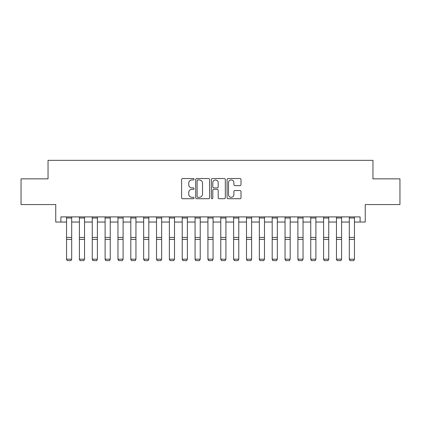 <?xml version="1.0" encoding="UTF-8"?>
<svg xmlns="http://www.w3.org/2000/svg" width="421" height="421" viewBox="0 0 421 421"><rect width="100%" height="100%" fill="white"/><g stroke="black" fill="none" stroke-linecap="round" stroke-linejoin="round"><path stroke-width="0.63" d="M194.049 179.241A0.705 0.705 0 0 0 193.344 178.536L182.619 178.536A1.01 1.01 0 0 0 181.609 179.541L181.609 197.712A1.01 1.01 0 0 0 182.619 198.717L193.344 198.717A0.705 0.705 0 0 0 194.049 198.012A0.705 0.705 0 0 0 193.344 197.307L191.955 197.307A3.231 3.231 0 0 1 188.724 194.076L188.724 192.565A3.231 3.231 0 0 1 191.955 189.334L193.344 189.334A0.705 0.705 0 0 0 194.049 188.629A0.705 0.705 0 0 0 193.344 187.919L191.955 187.919A3.231 3.231 0 0 1 188.724 184.693L188.724 183.177A3.231 3.231 0 0 1 191.955 179.946L193.344 179.946A0.705 0.705 0 0 0 194.049 179.241M239.996 185.65A1.01 1.01 0 0 0 241.007 184.64L241.007 179.541A1.01 1.01 0 0 0 239.996 178.536L228.087 178.536A1.01 1.01 0 0 0 227.077 179.541L227.077 197.712A1.01 1.01 0 0 0 228.087 198.717L239.996 198.717A1.01 1.01 0 0 0 241.007 197.712L241.007 191.555A1.01 1.01 0 0 0 239.996 190.545L234.897 190.545A1.01 1.01 0 0 0 233.892 191.555L233.892 194.607A2.7 2.7 0 0 1 231.192 197.307A2.7 2.7 0 0 1 228.492 194.607L228.492 182.646A2.7 2.7 0 0 1 231.192 179.946A2.7 2.7 0 0 1 233.892 182.646L233.892 184.64A1.01 1.01 0 0 0 234.897 185.65L239.996 185.65M60.892 222.046L60.892 216.904L360.108 216.904L360.108 222.046L365.249 222.046L365.249 204.564L399.95 204.564L399.95 178.857L372.959 178.857L372.959 160.348L48.041 160.348L48.041 178.857L21.05 178.857L21.05 204.564L55.751 204.564L55.751 222.046L66.55 222.046M209.616 179.541A1.01 1.01 0 0 0 208.605 178.536L196.696 178.536A1.01 1.01 0 0 0 195.691 179.541L195.691 197.712A1.01 1.01 0 0 0 196.696 198.717L208.605 198.717A1.01 1.01 0 0 0 209.616 197.712L209.616 179.541M212.395 178.536L224.304 178.536A1.01 1.01 0 0 1 225.309 179.541L225.309 197.712A1.01 1.01 0 0 1 224.304 198.717L219.204 198.717A1.01 1.01 0 0 1 218.194 197.712L218.194 190.345A1.01 1.01 0 0 0 217.189 189.334L213.805 189.334A1.01 1.01 0 0 0 212.794 190.345L212.794 198.012A0.705 0.705 0 0 1 212.089 198.717A0.705 0.705 0 0 1 211.384 198.012L211.384 179.541A1.01 1.01 0 0 1 212.395 178.536M71.691 222.046L79.401 222.046M84.542 222.046L92.257 222.046M97.393 222.046L105.108 222.046M110.249 222.046L117.959 222.046M123.1 222.046L130.815 222.046M135.951 222.046L143.666 222.046M148.808 222.046L156.517 222.046M161.659 222.046L169.374 222.046M174.51 222.046L182.225 222.046M187.366 222.046L195.076 222.046M200.217 222.046L207.932 222.046M213.068 222.046L220.783 222.046M225.924 222.046L233.634 222.046M238.775 222.046L246.49 222.046M251.626 222.046L259.341 222.046M264.483 222.046L272.192 222.046M277.334 222.046L285.049 222.046M290.185 222.046L297.9 222.046M303.041 222.046L310.751 222.046M315.892 222.046L323.607 222.046M328.743 222.046L336.458 222.046M341.599 222.046L349.309 222.046M354.45 222.046L360.108 222.046M197.807 179.946A0.705 0.705 0 0 0 197.102 180.651L197.102 196.602A0.705 0.705 0 0 0 197.807 197.307L199.27 197.307A3.231 3.231 0 0 0 202.501 194.076L202.501 183.177A3.231 3.231 0 0 0 199.27 179.946L197.807 179.946M218.194 182.698A2.7 2.7 0 0 0 215.494 179.999A2.7 2.7 0 0 0 212.794 182.698L212.794 186.913A1.01 1.01 0 0 0 213.805 187.919L217.189 187.919A1.01 1.01 0 0 0 218.194 186.913L218.194 182.698M66.55 259.373L67.318 260.652L66.55 259.189L71.691 259.189L70.917 260.652L67.318 260.573L70.917 260.652M71.691 216.904L71.691 259.189L70.917 260.573M66.55 216.904L66.55 259.189L67.318 260.573M79.401 259.373L80.174 260.652L79.401 259.189L84.542 259.189L83.774 260.652L80.174 260.573L83.774 260.652M92.257 259.373L93.025 260.652L92.257 259.189L97.393 259.189L96.625 260.652L93.025 260.573L96.625 260.652M105.108 259.373L105.876 260.652L105.108 259.189L110.249 259.189L109.476 260.652L105.876 260.573L109.476 260.652M84.542 216.904L84.542 259.189L83.774 260.573M79.401 216.904L79.401 259.189L80.174 260.573M97.393 216.904L97.393 259.189L96.625 260.573M92.257 216.904L92.257 259.189L93.025 260.573M110.249 216.904L110.249 259.189L109.476 260.573M105.108 216.904L105.108 259.189L105.876 260.573M117.959 259.373L118.733 260.652L117.959 259.189L123.1 259.189L122.332 260.652L118.733 260.573L122.332 260.652M123.1 216.904L123.1 259.189L122.332 260.573M117.959 216.904L117.959 259.189L118.733 260.573M130.815 259.373L131.584 260.652L130.815 259.189L135.951 259.189L135.183 260.652L131.584 260.573L135.183 260.652M135.951 216.904L135.951 259.189L135.183 260.573M130.815 216.904L130.815 259.189L131.584 260.573M143.666 259.373L144.435 260.652L143.666 259.189L148.808 259.189L148.034 260.652L144.435 260.573L148.034 260.652M148.808 216.904L148.808 259.189L148.034 260.573M143.666 216.904L143.666 259.189L144.435 260.573M156.517 259.373L157.291 260.652L156.517 259.189L161.659 259.189L160.89 260.652L157.291 260.573L160.89 260.652M161.659 216.904L161.659 259.189L160.89 260.573M156.517 216.904L156.517 259.189L157.291 260.573M169.374 259.373L170.142 260.652L169.374 259.189L174.51 259.189L173.741 260.652L170.142 260.573L173.741 260.652M174.51 216.904L174.51 259.189L173.741 260.573M169.374 216.904L169.374 259.189L170.142 260.573M182.225 259.373L182.993 260.652L182.225 259.189L187.366 259.189L186.592 260.652L182.993 260.573L186.592 260.652M187.366 216.904L187.366 259.189L186.592 260.573M182.225 216.904L182.225 259.189L182.993 260.573M195.076 259.373L195.849 260.652L195.076 259.189L200.217 259.189L199.449 260.652L195.849 260.573L199.449 260.652M200.217 216.904L200.217 259.189L199.449 260.573M195.076 216.904L195.076 259.189L195.849 260.573M207.932 259.373L208.7 260.652L207.932 259.189L213.068 259.189L212.3 260.652L208.7 260.573L212.3 260.652M213.068 216.904L213.068 259.189L212.3 260.573M207.932 216.904L207.932 259.189L208.7 260.573M220.783 259.373L221.551 260.652L220.783 259.189L225.924 259.189L225.151 260.652L221.551 260.573L225.151 260.652M225.924 216.904L225.924 259.189L225.151 260.573M220.783 216.904L220.783 259.189L221.551 260.573M233.634 259.373L234.408 260.652L233.634 259.189L238.775 259.189L238.007 260.652L234.408 260.573L238.007 260.652M238.775 216.904L238.775 259.189L238.007 260.573M233.634 216.904L233.634 259.189L234.408 260.573M246.49 259.373L247.259 260.652L246.49 259.189L251.626 259.189L250.858 260.652L247.259 260.573L250.858 260.652M251.626 216.904L251.626 259.189L250.858 260.573M246.49 216.904L246.49 259.189L247.259 260.573M259.341 259.373L260.11 260.652L259.341 259.189L264.483 259.189L263.709 260.652L260.11 260.573L263.709 260.652M264.483 216.904L264.483 259.189L263.709 260.573M259.341 216.904L259.341 259.189L260.11 260.573M272.192 259.373L272.966 260.652L272.192 259.189L277.334 259.189L276.565 260.652L272.966 260.573L276.565 260.652M277.334 216.904L277.334 259.189L276.565 260.573M272.192 216.904L272.192 259.189L272.966 260.573M285.049 259.373L285.817 260.652L285.049 259.189L290.185 259.189L289.416 260.652L285.817 260.573L289.416 260.652M290.185 216.904L290.185 259.189L289.416 260.573M285.049 216.904L285.049 259.189L285.817 260.573M297.9 259.373L298.668 260.652L297.9 259.189L303.041 259.189L302.267 260.652L298.668 260.573L302.267 260.652M303.041 216.904L303.041 259.189L302.267 260.573M297.9 216.904L297.9 259.189L298.668 260.573M310.751 259.373L311.524 260.652L310.751 259.189L315.892 259.189L315.124 260.652L311.524 260.573L315.124 260.652M315.892 216.904L315.892 259.189L315.124 260.573M310.751 216.904L310.751 259.189L311.524 260.573M323.607 259.373L324.375 260.652L323.607 259.189L328.743 259.189L327.975 260.652L324.375 260.573L327.975 260.652M328.743 216.904L328.743 259.189L327.975 260.573M323.607 216.904L323.607 259.189L324.375 260.573M336.458 259.373L337.226 260.652L336.458 259.189L341.599 259.189L340.826 260.652L337.226 260.573L340.826 260.652M341.599 216.904L341.599 259.189L340.826 260.573M336.458 216.904L336.458 259.189L337.226 260.573M349.309 259.373L350.083 260.652L349.309 259.189L354.45 259.189L353.682 260.652L350.083 260.573L353.682 260.652M354.45 216.904L354.45 259.189L353.682 260.573M349.309 216.904L349.309 259.189L350.083 260.573M71.691 237.433L66.55 237.433M71.691 239.381L66.55 239.381M71.691 218.004L66.55 218.004M84.542 237.433L79.401 237.433M84.542 239.381L79.401 239.381M84.542 218.004L79.401 218.004M97.393 237.433L92.257 237.433M97.393 239.381L92.257 239.381M97.393 218.004L92.257 218.004M110.249 237.433L105.108 237.433M110.249 239.381L105.108 239.381M110.249 218.004L105.108 218.004M123.1 237.433L117.959 237.433M123.1 239.381L117.959 239.381M123.1 218.004L117.959 218.004M135.951 237.433L130.815 237.433M135.951 239.381L130.815 239.381M135.951 218.004L130.815 218.004M148.808 237.433L143.666 237.433M148.808 239.381L143.666 239.381M148.808 218.004L143.666 218.004M161.659 237.433L156.517 237.433M161.659 239.381L156.517 239.381M161.659 218.004L156.517 218.004M174.51 237.433L169.374 237.433M174.51 239.381L169.374 239.381M174.51 218.004L169.374 218.004M187.366 237.433L182.225 237.433M187.366 239.381L182.225 239.381M187.366 218.004L182.225 218.004M200.217 237.433L195.076 237.433M200.217 239.381L195.076 239.381M200.217 218.004L195.076 218.004M213.068 237.433L207.932 237.433M213.068 239.381L207.932 239.381M213.068 218.004L207.932 218.004M225.924 237.433L220.783 237.433M225.924 239.381L220.783 239.381M225.924 218.004L220.783 218.004M238.775 237.433L233.634 237.433M238.775 239.381L233.634 239.381M238.775 218.004L233.634 218.004M251.626 237.433L246.49 237.433M251.626 239.381L246.49 239.381M251.626 218.004L246.49 218.004M264.483 237.433L259.341 237.433M264.483 239.381L259.341 239.381M264.483 218.004L259.341 218.004M277.334 237.433L272.192 237.433M277.334 239.381L272.192 239.381M277.334 218.004L272.192 218.004M290.185 237.433L285.049 237.433M290.185 239.381L285.049 239.381M290.185 218.004L285.049 218.004M303.041 237.433L297.9 237.433M303.041 239.381L297.9 239.381M303.041 218.004L297.9 218.004M315.892 237.433L310.751 237.433M315.892 239.381L310.751 239.381M315.892 218.004L310.751 218.004M328.743 237.433L323.607 237.433M328.743 239.381L323.607 239.381M328.743 218.004L323.607 218.004M341.599 237.433L336.458 237.433M341.599 239.381L336.458 239.381M341.599 218.004L336.458 218.004M354.45 237.433L349.309 237.433M354.45 239.381L349.309 239.381M354.45 218.004L349.309 218.004"/></g></svg>
